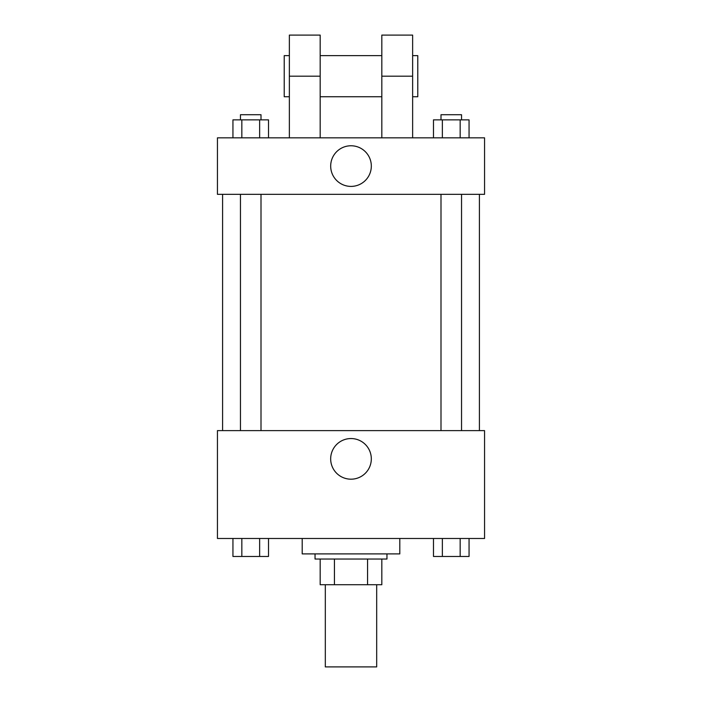 <?xml version="1.0" encoding="UTF-8"?>
<svg xmlns="http://www.w3.org/2000/svg" width="702" height="702" viewBox="0 0 702 702"><rect width="100%" height="100%" fill="white"/><g stroke="black" fill="none" stroke-linecap="round" stroke-linejoin="round"><path stroke-width="1.05" d="M325.316 584.713L325.316 666.9L376.684 666.9L376.684 584.713M367.567 559.029L367.567 584.713L320.182 584.713L320.182 559.029M367.567 584.713L381.818 584.713L381.818 559.029L381.818 584.713M386.96 553.896L386.96 559.029L315.04 559.029L315.04 553.896M334.433 559.029L334.433 584.713M302.202 538.487L302.202 553.896L399.798 553.896L399.798 538.487M484.555 538.487L217.445 538.487L217.445 430.616L484.555 430.616L484.555 538.487M371.314 458.871A20.314 20.314 0 0 1 340.839 476.465A20.314 20.314 0 0 1 340.839 441.268A20.314 20.314 0 0 1 371.314 458.871M479.413 194.331L479.413 430.616M440.996 430.616L440.996 194.331M261.004 194.331L261.004 430.616M484.555 194.331L217.445 194.331L217.445 137.829L484.555 137.829L484.555 194.331L217.445 194.331M469.059 538.487L469.059 556.467L433.476 556.467L433.476 538.487M460.161 538.487L460.161 556.467M442.365 538.487L442.365 556.467M461.539 556.467L440.996 556.467M268.524 538.487L268.524 556.467L232.941 556.467L232.941 538.487M259.635 538.487L259.635 556.467M241.839 538.487L241.839 556.467M261.004 556.467L240.461 556.467M469.059 137.829L469.059 119.858L433.476 119.858L433.476 137.829M460.161 119.858L460.161 137.829M442.365 119.858L442.365 137.829M440.996 119.858L440.996 114.716L461.539 114.716L461.539 119.858M268.524 137.829L268.524 119.858L232.941 119.858L232.941 137.829M259.635 119.858L259.635 137.829M241.839 119.858L241.839 137.829M240.461 119.858L240.461 114.716L261.004 114.716L261.004 119.858M330.686 166.084A20.314 20.314 0 0 1 361.161 148.491A20.314 20.314 0 0 1 361.161 183.678A20.314 20.314 0 0 1 330.686 166.084M381.818 137.829L381.818 76.193L412.636 76.193L412.636 35.1L381.818 35.1L381.818 76.193M381.818 55.642L320.182 55.642M289.364 137.829L289.364 76.193L320.182 76.193L320.182 137.829M320.182 76.193L320.182 35.1L289.364 35.1L289.364 76.193M412.636 137.829L412.636 76.193M412.636 96.736L417.778 96.736L417.778 55.642L412.636 55.642M289.364 55.642L284.222 55.642L284.222 96.736L289.364 96.736M222.587 194.331L222.587 430.616M461.539 430.616L461.539 194.331M240.461 194.331L240.461 430.616M381.818 96.736L320.182 96.736"/></g></svg>
